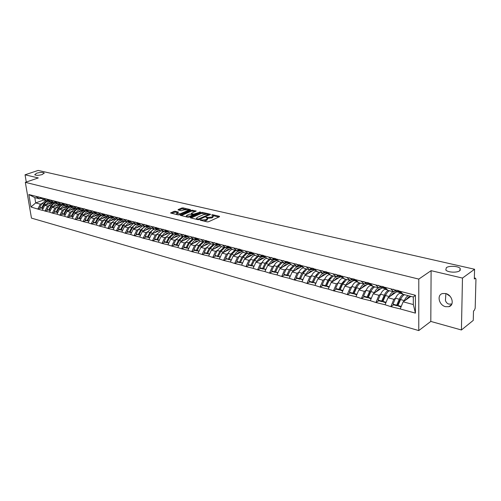 <?xml version="1.0" encoding="UTF-8"?>
<svg xmlns="http://www.w3.org/2000/svg" width="501" height="501" viewBox="0 0 501 501"><rect width="100%" height="100%" fill="white"/><g stroke="black" fill="none" stroke-linecap="round" stroke-linejoin="round"><path stroke-width="0.75" d="M42.291 174.53L44.132 173.008C42.698 172.181 40.18 172.25 36.586 173.214L34.719 174.749C36.16 175.575 38.683 175.5 42.291 174.53M446.516 293.799L450.161 296.379M459.73 270.759L460.212 268.467C458.44 266.031 449.115 265.511 446.341 267.672L445.815 269.989C447.531 272.425 456.993 272.964 459.73 270.759M202.035 220.634L201.978 220.02L201.076 219.801L200.206 220.19L207.232 221.88L208.522 221.761L219.519 216.739L219.457 216.313L212.437 214.685L211.591 215.067L212.493 215.273L212.437 214.685M205.905 217.309L206.838 217.829L206.788 217.227L205.905 217.309M451.846 304.038L448.946 304.101C447.324 303.706 446.153 302.491 445.427 300.456L445.89 293.592M445.702 293.542C452.297 294.882 454.776 305.291 448.858 306.681L445.533 306.675C438.976 305.259 436.553 294.951 442.477 293.555L445.702 293.542M175.162 211.259L173.935 211.378L170.584 213.013L178.137 214.885L179.383 214.766L190.399 209.988L190.38 209.581L183.053 207.884L181.832 207.996L178.131 209.581L178.131 209.988L181.256 210.721L184.324 209.813L188.251 209.813L187.662 210.589L180.41 213.733L176.458 213.733L178.519 212.117L175.162 211.259L175.25 212.098L171.505 213.294M201.978 220.02L206.061 219.632L207.671 218.242L206.838 217.829M207.696 218.279L207.696 217.44L206.788 217.227M207.696 217.44L211.754 217.052L213.332 215.687L212.493 215.273M431.104 270.672L430.804 321.429L461.421 329.984L462.473 278.074L431.104 270.672L418.786 279.095L25.338 182.351L38.295 177.93L25.05 174.805L38.17 170.421L474.572 269.25L474.322 278.994L475.186 278.356L474.341 278.155M462.473 278.074L474.572 269.25M190.361 217.403L190.38 217.829L198.027 219.67L199.304 219.544L210.52 214.309L202.617 212.411L201.371 212.53L190.361 217.403L190.405 217.835M187.975 217.252L180.254 215.336L191.501 210.238L196.167 210.984L191.514 213.219L191.539 213.633L193.668 214.134L200.582 211.986L189.234 217.133L187.975 217.252M418.786 279.095L418.767 330.579L31.463 218.11L25.338 182.351M40.662 208.097L37.919 209.111L42.291 210.32L44.746 205.347L52.855 202.348M37.919 209.111L30.968 206.988L28.839 194.52L70.146 205.072M78.45 208.134L77.004 208.692L73.935 207.884L70.196 205.084M70.234 205.31L415.404 295.271L415.429 313.138L400.218 308.935L403.142 301.809L410.895 296.373M393.592 304.833L390.943 306.675L400.218 308.935M390.943 306.675L385.062 304.752L387.981 297.732L396.786 291.732M378.712 300.75L376.038 302.554L385.062 304.752M376.038 302.554L370.308 300.681L373.214 293.755L382.094 287.887M364.208 296.78L361.522 298.546L370.308 300.681M361.522 298.546L355.935 296.711L358.835 289.885L367.772 284.142M350.086 292.903L347.375 294.638L355.935 296.711M347.375 294.638L341.933 292.847L344.82 286.115L353.812 280.485M336.315 289.133L333.591 290.824L341.933 292.847M333.591 290.824L328.287 289.077L331.161 282.432L340.204 276.921M322.888 285.451L320.152 287.111L328.287 289.077M320.152 287.111L314.979 285.401L317.841 278.85L326.928 273.446M309.793 281.863L307.044 283.491L314.979 285.401M307.044 283.491L301.997 281.819L304.846 275.356L313.977 270.058M297.018 278.362L294.262 279.959L301.997 281.819M294.262 279.959L289.327 278.324L292.171 271.943L301.333 266.745M284.555 274.943L281.787 276.508L289.327 278.324M281.787 276.508L276.972 274.911L279.796 268.611L288.989 263.513M272.381 271.611L269.607 273.145L276.972 274.911M269.607 273.145L264.904 271.58L267.716 265.361L276.94 260.363M260.495 268.348L257.714 269.857L264.904 271.58M257.714 269.857L253.118 268.323L255.917 262.186L265.167 257.276M248.891 265.167L246.097 266.645L253.118 268.323M246.097 266.645L241.614 265.148L244.4 259.086L253.663 254.27M237.549 262.061L234.756 263.513L241.614 265.148M234.756 263.513L230.366 262.042L233.14 256.055L242.415 251.327M226.465 259.023L223.665 260.445L230.366 262.042M223.665 260.445L219.375 259.004L222.137 253.093L231.305 248.509M215.63 256.055L212.825 257.451L219.375 259.004M212.825 257.451L208.629 256.042L211.378 250.199L220.44 245.753M205.034 253.149L202.229 254.521L208.629 256.042M202.229 254.521L198.127 253.143L200.857 247.362L209.813 243.06M194.67 250.306L191.87 251.659L198.127 253.143M191.87 251.659L187.85 250.306L190.574 244.594L199.423 240.411M184.537 247.532L181.731 248.859L187.85 250.306M181.731 248.859L177.799 247.525L180.504 241.889L189.259 237.825M174.617 244.814L171.812 246.116L177.799 247.525M171.812 246.116L167.967 244.814L170.659 239.234L179.308 235.288M164.91 242.152L162.105 243.436L167.967 244.814M162.105 243.436L158.335 242.152L161.015 236.641L169.57 232.802M155.404 239.547L152.605 240.806L158.335 242.152M152.605 240.806L148.91 239.553L151.578 234.099L160.044 230.36M146.104 236.998L143.299 238.238L148.91 239.553M143.299 238.238L139.685 237.004L142.334 231.612L150.707 227.974M136.986 234.499L134.187 235.72L139.685 237.004M134.187 235.72L130.648 234.506L133.285 229.176L141.57 225.632M128.062 232.051L125.263 233.253L130.648 234.506M125.263 233.253L121.793 232.063L124.417 226.79L132.671 223.308M119.313 229.652L116.52 230.836L121.793 232.063M116.52 230.836L113.113 229.671L115.725 224.454L123.972 221.022M110.74 227.304L107.947 228.469L113.113 229.671M107.947 228.469L104.615 227.322L107.208 222.162L115.443 218.787M102.336 224.999L99.549 226.145L104.615 227.322M99.549 226.145L96.28 225.018L98.86 219.914L107.082 216.589M94.1 222.745L91.314 223.872L96.28 225.018M91.314 223.872L88.107 222.763L90.675 217.71L98.885 214.434M86.022 220.528L83.241 221.636L88.107 222.763M83.241 221.636L80.097 220.553L82.652 215.549L90.844 212.324M78.1 218.355L75.325 219.451L80.097 220.553M75.325 219.451L72.238 218.38L74.781 213.432L82.959 210.257M70.322 216.225L67.56 217.302L72.238 218.38M67.56 217.302L64.529 216.25L67.053 211.353L75.219 208.222M62.7 214.134L59.938 215.198L64.529 216.25M59.938 215.198L56.964 214.165L59.475 209.312L67.629 206.23M55.216 212.086L52.461 213.132L56.964 214.165M52.461 213.132L49.536 212.117L52.041 207.314L60.176 204.27M47.871 210.069L45.121 211.103L49.536 212.117M45.121 211.103L42.253 210.101M48.134 200.212L46.699 200.732L43.863 199.987L40.155 197.469M44.746 205.347L47.582 206.111L49.136 205.535M46.699 200.732L42.998 198.214M45.084 210.883L47.582 206.111M55.498 202.135L54.064 202.667L51.171 201.909L47.463 199.373M52.041 207.314L54.935 208.09L56.494 207.502M54.064 202.667L50.357 200.131M52.423 212.912L54.935 208.09M63.007 204.095L61.567 204.633L58.617 203.863L54.91 201.314M59.475 209.312L62.425 210.107L63.99 209.512M61.567 204.633L57.859 202.085M59.901 214.979L62.425 210.107M70.654 206.099L69.207 206.644L66.201 205.855L62.5 203.293M67.053 211.353L70.059 212.161L71.63 211.554M69.207 206.644L65.506 204.076M67.522 217.083L70.059 212.161M74.781 213.432L77.837 214.253L79.421 213.639M77.004 208.692L73.296 206.105M75.288 219.225L77.837 214.253M86.397 210.213L84.945 210.777L81.82 209.957L78.118 207.364M82.652 215.549L85.771 216.388L87.356 215.762M84.945 210.777L81.243 208.178M83.21 221.411L85.771 216.388M94.501 212.33L93.042 212.906L89.861 212.067L86.159 209.462M90.675 217.71L93.856 218.568L95.453 217.929M93.042 212.906L89.347 210.288M91.282 223.64L93.856 218.568M102.761 214.491L101.308 215.073L98.058 214.221L94.357 211.597M98.86 219.914L102.104 220.784L103.707 220.133M101.308 215.073L97.607 212.443M99.517 225.913L102.104 220.784M111.191 216.695L109.732 217.284L106.419 216.413L102.724 213.777M107.208 222.162L110.521 223.051L112.124 222.388M109.732 217.284L106.043 214.641M107.915 228.231L110.521 223.051M119.795 218.943L118.33 219.544L114.948 218.655L111.26 216M115.725 224.454L119.1 225.362L120.716 224.686M118.33 219.544L114.641 216.883M116.489 230.598L119.1 225.362M128.569 221.235L127.104 221.849L123.653 220.941L119.971 218.273M124.417 226.79L127.861 227.717L129.477 227.028M127.104 221.849L123.421 219.169M125.231 233.015L127.861 227.717M137.524 223.578L136.059 224.197L132.533 223.271L128.857 220.59M133.285 229.176L136.798 230.122L138.426 229.427M136.059 224.197L132.389 221.505M134.155 235.476L136.798 230.122M146.674 225.964L145.202 226.602L141.601 225.657L137.38 222.576M142.334 231.612L145.929 232.583L147.557 231.869M145.202 226.602L141.539 223.891M143.267 237.994L145.929 232.583M156.011 228.406L154.533 229.051L150.864 228.087L147.206 225.369M151.578 234.099L155.247 235.088L156.882 234.362M154.533 229.051L150.882 226.327M152.573 240.561L155.247 235.088M165.549 230.898L164.071 231.556L160.32 230.566L156.669 227.836M161.015 236.641L164.76 237.649L166.401 236.91M164.071 231.556L160.426 228.813M162.08 243.185L164.76 237.649M175.287 233.447L173.809 234.111L169.977 233.109L166.345 230.36M170.659 239.234L174.486 240.267L176.133 239.509M173.809 234.111L170.183 231.356M171.787 245.866L174.486 240.267M185.245 236.046L183.767 236.729L179.846 235.695L176.227 232.934M180.504 241.889L184.418 242.941L186.071 242.165M183.767 236.729L180.147 233.954M181.706 248.609L184.418 242.941M195.415 238.708L193.937 239.397L189.935 238.344L186.328 235.564M190.574 244.594L194.57 245.672L196.229 244.883M193.937 239.397L190.336 236.61M191.845 251.408L194.57 245.672M205.817 241.426L204.339 242.127L200.243 241.056L196.655 238.257M200.857 247.362L204.947 248.465L206.606 247.657M204.339 242.127L200.757 239.328M202.204 254.264L204.947 248.465M216.451 244.2L214.973 244.92L210.789 243.824L207.214 241.006M211.378 250.199L215.555 251.32L217.227 250.5M214.973 244.92L211.409 242.102M212.806 257.195L215.555 251.32M227.329 247.043L225.851 247.776L221.567 246.655L218.016 243.824M222.137 253.093L226.408 254.245L228.08 253.4M225.851 247.776L222.306 244.945M223.64 260.188L226.408 254.245M238.457 249.955L236.979 250.7L232.596 249.548L229.063 246.705M233.14 256.055L237.512 257.232L239.19 256.368L236.722 261.397L237.436 262.029L240.217 262.793L239.497 262.161L236.722 261.397M236.979 250.7L233.453 247.851M234.731 263.244L237.512 257.232M249.849 252.93L248.364 253.694L243.881 252.517L240.374 249.648M244.4 259.086L248.872 260.288L250.556 259.405M248.364 253.694L244.87 250.826M246.079 266.382L248.872 260.288M261.503 255.973L260.025 256.75L255.435 255.548L251.421 252.266M255.917 262.186L260.501 263.42L262.186 262.511L259.693 267.684L260.401 268.323L263.307 269.118L262.605 268.48L259.693 267.684M260.025 256.75L256.55 253.869M257.696 269.588L260.501 263.42M273.44 259.092L271.962 259.887L267.258 258.654L263.802 255.76M267.716 265.361L272.406 266.62L274.097 265.699M271.962 259.887L268.517 256.988M269.588 272.87L272.406 266.62M285.658 262.286L284.186 263.1L279.37 261.835L275.945 258.923M279.796 268.611L284.599 269.901L286.296 268.956M284.186 263.1L280.773 260.182M281.769 276.233L284.599 269.901M298.183 265.555L296.711 266.388L291.776 265.092L288.382 262.161M292.171 271.943L297.087 273.264L298.79 272.293M296.711 266.388L293.329 263.451M294.244 279.677L297.087 273.264M311.015 268.912L309.543 269.757L304.489 268.43L301.132 265.486M304.846 275.356L309.887 276.709L311.591 275.713M309.543 269.757L306.205 266.808M307.032 283.209L309.887 276.709M324.166 272.344L322.7 273.214L317.521 271.849L314.202 268.893M317.841 278.85L323.007 280.241L324.717 279.214M322.7 273.214L319.4 270.246M320.139 286.829L323.007 280.241M337.655 275.869L336.196 276.752L330.879 275.356L327.598 272.381M331.161 282.432L336.459 283.86L338.169 282.808M336.196 276.752L332.933 273.771M333.578 290.536L336.459 283.86M351.489 279.483L350.036 280.391L344.582 278.957L341.344 275.97M344.82 286.115L350.255 287.574L351.971 286.491M350.036 280.391L346.817 277.391M347.368 294.344L350.255 287.574M365.686 283.19L364.233 284.117L358.641 282.652L355.453 279.646M358.835 289.885L364.415 291.388L366.131 290.273M364.233 284.117L361.071 281.105M361.515 298.252L364.415 291.388M380.253 286.998L378.812 287.943L373.063 286.434L369.932 283.416M373.214 293.755L378.944 295.296L380.66 294.15M378.812 287.943L375.7 284.919M376.032 302.26L378.944 295.296M395.214 290.906L393.78 291.876L387.88 290.329L384.799 287.292M387.981 297.732L393.861 299.31L395.577 298.126M393.78 291.876L390.724 288.833M390.937 306.374L393.861 299.31M461.421 329.984L473.257 320.389L473.501 311.008L474.347 310.332L475.186 308.19L475.95 279.308L475.574 278.255L475.186 278.356M403.142 301.809L413.325 304.552L413.312 297.005L403.092 294.319L400.074 291.269M413.312 297.005L415.404 295.271M415.429 313.138L413.325 304.552M25.05 174.805L26.284 182.032M430.804 321.429L418.767 330.579M40.907 198.321L39.479 198.834L34.801 197.607L35.696 202.911L40.362 204.17L41.909 203.6M43.812 199.955L35.696 202.911L30.968 206.988M39.479 198.834L35.771 196.329M34.801 197.607L28.839 194.52M37.882 208.898L40.362 204.17M400.286 300.174L399.554 300.681M385.112 296.423L384.461 296.861M370.345 292.747L369.769 293.129M355.967 289.146L355.453 289.472M341.958 285.62L341.507 285.896M328.305 282.163L327.917 282.401M314.997 278.781L314.659 278.982M272.882 261.654L271.98 262.142M261.697 258.384L259.618 259.487M250.619 255.278L247.782 256.75M239.779 252.247L236.297 254.02M229.176 249.291L225.112 251.32M218.799 246.404L214.203 248.659M208.635 243.592L203.556 246.035M203.613 221.01L206.143 220.496L206.061 219.632M207.708 218.655L207.063 220.077L206.143 220.496M207.771 218.298L211.829 217.91L211.754 217.052M213.37 216.1L212.743 217.503L211.829 217.91M218.899 217.021L213.363 215.737M206.136 214.059L201.452 213.376L191.044 217.991M209.687 214.885L208.898 214.697M198.177 219.106L208.879 214.484L207.752 214.177L203.738 214.56L197.131 217.503L196.423 218.474L198.177 219.106L198.233 219.701M196.68 218.68L196.486 219.294M181.174 215.618L191.582 211.078L191.501 210.238M195.327 211.547L191.582 211.078M193.079 214.823L194.019 215.017M186.867 215.255L186.266 216.056L190.274 216.069L193.06 214.635L189.434 214.127L186.867 215.255M177.686 212.674L175.25 212.098M188.401 210.852L188.282 210.126M186.159 209.418L181.919 208.829L178.832 210.151M189.779 210.257L188.307 209.913M410.657 296.542L408.503 297.143L405.453 300.187M401.22 292.891L399.93 293.235C398.27 293.774 396.805 295.44 395.533 298.233L392.959 304.151L393.579 304.827L397.312 305.848L396.698 305.178L392.959 304.151M408.29 295.69C406.781 296.41 405.459 298.039 404.32 300.587L400.543 299.579C401.683 297.037 403.011 295.415 404.52 294.701M400.543 299.579L397.969 305.522L401.251 306.418M404.32 300.587L404.075 301.157M401.063 306.875L398.583 306.199L397.969 305.522M401.627 293.004L398.326 290.511M396.604 291.688L393.285 289.196M400.831 292.697L399.216 292.102L397.049 290.179M396.698 305.178L399.272 299.235C400.412 296.705 401.739 295.076 403.255 294.363M402.535 296.279L399.886 299.917L397.312 305.848M395.546 292.578L393.391 293.16L390.329 296.129M395.414 291.087L394.638 291.294M386.334 288.996L385.044 289.334C383.359 289.854 381.887 291.488 380.616 294.244L378.048 300.074L378.681 300.744L382.319 301.74L381.693 301.07L378.048 300.074M393.166 291.714C391.644 292.415 390.31 294.024 389.177 296.536L385.501 295.546C386.634 293.047 387.968 291.45 389.496 290.749M385.501 295.546L382.927 301.408L386.096 302.272M389.177 296.536L388.939 297.08M385.908 302.723L383.553 302.078L382.927 301.408M386.553 289.052L383.19 286.572M381.662 287.774L378.286 285.294M385.77 288.764L384.154 288.163L381.95 286.246M381.693 301.07L384.261 295.221C385.401 292.722 386.734 291.125 388.262 290.43M387.379 292.434L384.887 295.897L382.319 301.74M380.829 288.726L378.675 289.277L375.6 292.177M380.572 287.273L379.37 287.58M371.798 285.213L370.533 285.526C368.836 286.027 367.358 287.637 366.093 290.355L363.532 296.097L364.177 296.767L367.721 297.738L367.083 297.068L363.532 296.097M378.437 287.85C376.896 288.532 375.562 290.11 374.429 292.584L370.846 291.626C371.98 289.158 373.32 287.587 374.861 286.91M370.846 291.626L368.285 297.4L371.335 298.233M374.429 292.584L374.197 293.11M371.147 298.677L368.924 298.07L368.285 297.4M371.492 285.113L368.454 282.733M367.108 283.967L363.676 281.487M371.097 284.931L369.488 284.33L367.246 282.42M367.083 297.068L369.644 291.3C370.778 288.839 372.111 287.273 373.658 286.591M372.612 288.695L370.277 291.977L367.721 297.738M366.488 284.963L364.333 285.495L361.252 288.332M366.125 283.553L364.509 283.942M357.482 281.562L356.399 281.819C354.689 282.307 353.199 283.885 351.94 286.559L349.385 292.227L350.036 292.891L353.493 293.843L352.842 293.173L349.385 292.227M364.083 284.08C362.536 284.743 361.19 286.296 360.062 288.739L356.568 287.799C357.701 285.37 359.048 283.823 360.601 283.165M356.568 287.799L354.013 293.498L356.962 294.3M360.062 288.739L359.831 289.24M356.775 294.738L354.664 294.162L354.013 293.498M357.326 281.412L354.107 279.001M352.923 280.253L349.447 277.786M356.806 281.199L355.203 280.591L352.923 278.688M352.842 293.173L355.397 287.486C356.53 285.063 357.871 283.516 359.43 282.858M358.215 285.069L356.042 288.156L353.493 293.843M352.51 281.299L350.356 281.806L347.268 284.581M352.059 279.921L350.525 280.278C348.809 280.754 347.318 282.326 346.059 284.988L345.84 285.476M343.536 277.992L342.615 278.199C340.893 278.675 339.402 280.228 338.144 282.865L335.595 288.457L336.259 289.115L339.628 290.041L338.97 289.378L335.595 288.457M346.059 284.988L342.659 284.073L346.698 279.514M342.659 284.073L340.11 289.691L342.953 290.467M342.765 290.899L340.768 290.355L340.11 289.691M343.241 277.717L340.116 275.356M339.102 276.633L335.582 274.172M342.878 277.56L341.275 276.953L338.97 275.055M338.97 289.378L341.513 283.773L345.558 279.214M344.168 281.543L342.17 284.436L339.628 290.041M338.883 277.729L336.728 278.212L333.635 280.923M338.357 276.37L336.891 276.696C335.163 277.166 333.666 278.706 332.413 281.33L332.194 281.806M329.94 274.51L329.182 274.673C327.441 275.13 325.951 276.665 324.692 279.264L322.156 284.775L322.826 285.432L326.113 286.334L325.443 285.676L322.156 284.775M332.413 281.33L329.094 280.441L333.146 275.957M329.094 280.441L326.558 285.983L329.301 286.735M329.113 287.161L327.222 286.641L326.558 285.983M329.489 274.097L326.489 271.805M325.631 273.108L322.062 270.653M329.301 274.009L327.704 273.402L325.368 271.517M325.443 285.676L327.98 280.147L332.031 275.663M330.472 278.124L328.643 280.81L326.113 286.334M325.594 274.241L323.439 274.705L320.339 277.366M325.005 272.907L323.596 273.208C321.855 273.659 320.358 275.181 319.099 277.767L318.893 278.224M316.688 271.11L316.075 271.235C314.327 271.68 312.824 273.183 311.572 275.75L309.042 281.193L309.724 281.844L312.931 282.721L312.248 282.069L309.042 281.193M319.099 277.767L315.868 276.903L319.932 272.481M315.868 276.903L313.338 282.364L315.987 283.09M315.805 283.51L313.338 282.364M316.05 270.546L313.194 268.348M312.486 269.663L308.879 267.221M316.056 270.546L314.465 269.939L312.104 268.06M312.248 282.069L314.778 276.608L318.843 272.2M317.102 274.798L312.931 282.721M312.624 270.841L310.476 271.285L307.37 273.89M311.991 269.525L310.62 269.807C308.873 270.246 307.37 271.736 306.117 274.291L305.911 274.736M303.756 267.784L303.28 267.878C301.527 268.311 300.024 269.788 298.771 272.325L296.254 277.692L296.943 278.337L300.068 279.195L299.385 278.543L296.254 277.692M306.117 274.291L302.967 273.446L307.032 269.1M302.967 273.446L300.443 278.838L302.999 279.533M302.817 279.953L300.443 278.838M302.898 267.033L300.231 264.973M299.661 266.307L296.022 263.877M303.049 267.165L299.166 264.697M299.385 278.543L301.903 273.164L305.973 268.818M304.051 271.573L300.068 279.195M299.967 267.521L297.819 267.947L294.713 270.496M299.316 266.219L297.963 266.482C296.204 266.908 294.701 268.379 293.454 270.897L293.248 271.329M291.137 264.541L290.799 264.603C289.033 265.023 287.53 266.482 286.284 268.981L283.773 274.272L284.468 274.924L287.518 275.757L286.829 275.112L283.773 274.272M293.454 270.897L290.373 270.077L294.45 265.793M290.373 270.077L287.862 275.393L290.329 276.07M290.148 276.477L287.862 275.393M289.822 263.407L287.58 261.679M287.148 263.031L283.472 260.608M290.348 263.858L286.541 261.409M286.829 275.112L289.34 269.795L293.411 265.517M291.3 268.448L287.518 275.757M287.612 264.277L285.47 264.685L282.364 267.19M286.967 262.987L285.608 263.244C283.835 263.651 282.332 265.104 281.086 267.59L280.892 268.004M278.825 261.365L278.612 261.409C276.834 261.81 275.331 263.244 274.091 265.712L271.592 270.941L272.293 271.586L275.268 272.4L274.567 271.755L271.592 270.941M281.086 267.59L278.08 266.782L282.163 262.568M278.08 266.782L275.581 272.03L277.967 272.688M277.786 273.089L275.581 272.03M276.834 259.681L275.237 258.466M268.824 264.76L269.018 264.353C270.258 261.904 271.761 260.476 273.54 260.075L274.911 259.831L271.229 257.42M277.949 260.62L274.222 258.203M274.567 271.755L277.072 266.513L281.149 262.299M278.844 265.417L275.268 272.4M275.55 261.115L273.408 261.503L270.302 263.958M266.801 258.265L266.707 258.284C264.929 258.679 263.42 260.088 262.186 262.524L265.098 263.307L269.175 259.155M269.018 264.353L266.081 263.57L270.164 259.418M266.081 263.57L263.589 268.749L265.893 269.381M265.718 269.782L263.589 268.749M264.165 256.061L263.188 255.328M263.006 256.712L259.274 254.308M265.837 257.458L262.198 255.072M265.098 263.307L262.605 268.48M266.676 262.486L263.307 269.118M263.77 258.021L261.628 258.397L258.522 260.808M263.131 256.744L261.754 256.982C259.969 257.37 258.466 258.779 257.232 261.196L257.038 261.591M257.232 261.196L254.364 260.432L258.447 256.337M254.364 260.432L251.878 265.549L254.107 266.156M253.932 266.551L251.878 265.549M254.771 259.662L251.627 265.918L248.784 265.142L248.07 264.503L250.55 259.412C251.778 257.019 253.281 255.629 255.059 255.234M251.358 253.663L247.594 251.27M254.001 254.364L250.456 252.009M251.627 265.918L250.913 265.286L253.4 260.169L257.483 256.086M250.913 265.286L248.07 264.503M252.254 255.003L250.124 255.36L247.012 257.727M251.621 253.731L250.243 253.963C248.452 254.339 246.943 255.723 245.715 258.115L245.528 258.497M245.715 258.115L242.91 257.364L246.999 253.331M242.91 257.364L240.442 262.418L242.597 263.006M242.415 263.394L240.442 262.418M240.367 249.598L239.929 249.273M243.592 252.279C241.845 252.698 240.38 254.057 239.19 256.368L241.97 257.113L246.054 253.086M239.973 250.682L236.19 248.302M242.434 251.333L238.983 249.028M241.97 257.113L239.497 262.161M243.123 256.95L240.217 262.793M241.006 252.047L238.877 252.391L235.771 254.715M240.374 250.788L238.99 251.014C237.198 251.377 235.683 252.742 234.462 255.103L234.28 255.472M234.462 255.103L231.725 254.364L235.808 250.394M231.725 254.364L229.264 259.355L231.343 259.925M231.168 260.313L229.264 259.355M229.057 246.611L228.7 246.348M231.719 254.376L229.063 259.737L225.625 258.366L228.087 253.393C229.239 251.164 230.673 249.824 232.389 249.379M228.851 247.77L225.049 245.396M228.443 247.663L231.13 248.371L227.773 246.11M229.063 259.737L228.343 259.105L230.804 254.12L234.888 250.149M228.343 259.105L225.625 258.366M230.009 249.16L227.88 249.492L224.774 251.771M229.383 247.914L227.993 248.127C226.195 248.477 224.686 249.824 223.465 252.153L223.283 252.517M223.465 252.153L220.784 251.439L224.868 247.519M220.784 251.439L218.336 256.368L220.352 256.919M220.171 257.301L218.336 256.368M218.348 256.374L218.16 256.75L214.785 255.397L217.234 250.487L221.442 246.555M217.979 244.926L214.152 242.559M220.058 245.452L216.82 243.254M218.16 256.75L217.434 256.124L219.889 251.195L223.966 247.281M217.434 256.124L214.785 255.397M219.256 246.335L217.133 246.655L214.033 248.897M216.62 244.319L216.025 244.407M218.63 245.095L217.24 245.302C215.436 245.647 213.927 246.974 212.712 249.273L212.537 249.63M212.712 249.273L210.094 248.577L214.171 244.713M210.094 248.577L207.652 253.443L209.6 253.976M209.424 254.351L207.652 253.443M207.683 253.468L207.502 253.825L204.909 253.118L204.176 252.491L206.619 247.644L210.739 243.787M207.345 242.146L203.506 239.791M209.23 242.597L206.111 240.467M207.502 253.825L206.775 253.205L209.211 248.339L213.294 244.482M206.775 253.205L204.176 252.491M208.735 243.574L206.619 243.887L203.519 246.085M206.074 241.601L205.178 241.726M208.115 242.346L206.725 242.547C204.915 242.879 203.406 244.187 202.197 246.461L202.022 246.805M202.197 246.461L199.636 245.772L203.713 241.964M199.636 245.772L197.206 250.588L199.091 251.101M198.916 251.471L197.206 250.588M197.256 250.625L197.081 250.97L194.545 250.275L193.812 249.655L196.235 244.864L200.312 241.069M196.949 239.422L193.092 237.079M198.615 239.785L195.64 237.743M197.081 250.97L196.348 250.35L198.778 245.546L202.855 241.739M196.348 250.35L193.812 249.655M198.446 240.875L196.336 241.169L193.242 243.336M195.753 238.939L194.576 239.102M197.832 239.653L196.436 239.847C194.626 240.173 193.117 241.457 191.914 243.705L191.739 244.043M191.914 243.705L189.409 243.035L193.48 239.278M189.409 243.035L186.992 247.788L188.814 248.289M188.639 248.653L186.992 247.788M187.055 247.845L186.886 248.177L184.406 247.494L183.667 246.88L186.084 242.146L190.148 238.401M186.779 236.76L182.903 234.424M188.182 236.998L185.395 235.075M186.886 248.177L186.147 247.557L188.564 242.81L192.641 239.058M186.147 247.557L183.667 246.88M188.382 238.232L186.278 238.514L183.184 240.643M185.664 236.328L184.211 236.522M187.769 237.017L186.372 237.205C184.556 237.518 183.053 238.789 181.85 241.012L181.681 241.344M181.85 241.012L179.402 240.355L183.466 236.647M179.402 240.355L176.991 245.052L178.757 245.534M178.581 245.897L176.991 245.052M177.072 245.121L176.909 245.44L174.48 244.776L173.741 244.162L176.145 239.484L180.21 235.796M176.828 234.155L172.939 231.831M177.767 234.111L175.375 232.464M176.909 245.44L176.17 244.826L178.575 240.136L182.646 236.434M176.17 244.826L173.741 244.162M178.525 235.645L176.427 235.921L173.34 238.013M175.801 233.773L174.072 233.998M177.918 234.437L176.521 234.618C174.705 234.925 173.196 236.178 172.006 238.376L171.837 238.695M175.388 233.51L175.043 233.56M172.006 238.376L169.607 237.731L173.665 234.073M169.607 237.731L167.209 242.378L168.912 242.841M168.743 243.204L167.209 242.378M167.309 242.459L167.146 242.766L164.773 242.115L164.027 241.507L166.42 236.879L170.478 233.234M167.083 231.606L163.188 229.289M167.434 231.18L165.574 229.915M167.146 242.766L166.401 242.158L168.799 237.518L172.858 233.861M166.401 242.158L164.027 241.507M168.881 233.109L166.789 233.372L163.708 235.432M166.144 231.274L164.528 231.475C162.706 231.769 161.209 233.003 160.019 235.163L157.633 239.754L159.28 240.211M168.273 231.913L166.877 232.088C165.061 232.389 163.558 233.623 162.368 235.796L162.205 236.109M165.725 231.017L165.098 231.099M159.111 240.561L157.633 239.754M157.746 239.847L155.26 239.509L154.515 238.902L156.901 234.33L160.953 230.736M157.552 229.107L153.638 226.809M157.327 228.324L155.98 227.416M157.59 240.142L156.844 239.541L159.23 234.95L163.282 231.349M156.844 239.541L154.515 238.902M159.431 230.629L157.352 230.886L154.27 232.909M156.694 228.819L155.128 229.007C153.312 229.295 151.816 230.51 150.632 232.652L148.258 237.192L149.855 237.631M158.817 229.445L157.433 229.608C155.617 229.903 154.114 231.118 152.93 233.266L152.767 233.572M156.262 228.575L155.379 228.681M149.68 237.975L148.258 237.192M148.384 237.292L145.954 236.954L145.202 236.353L147.576 231.831L151.621 228.287M148.215 226.665L144.294 224.373M147.438 225.544L146.58 224.968M148.233 237.58L147.482 236.979L149.855 232.445L153.907 228.888M147.482 236.979L145.202 236.353M150.181 228.199L148.102 228.443L145.033 230.441M147.444 226.421L145.929 226.596C144.113 226.872 142.616 228.074 141.439 230.191L139.078 234.681L140.618 235.101M149.448 227.034L148.183 227.185C146.367 227.467 144.87 228.669 143.687 230.792L143.53 231.093M147.006 226.183L145.86 226.314M140.449 235.445L139.078 234.681M139.215 234.787L136.836 234.455L136.084 233.861L138.445 229.389L142.484 225.888M139.071 224.266L135.145 221.993M139.071 235.069L138.32 234.474L140.681 229.984L144.72 226.471M138.32 234.474L136.084 233.861M141.119 225.819L139.046 226.057L135.984 228.018M138.395 224.066L136.917 224.229C135.101 224.504 133.604 225.682 132.433 227.78L130.078 232.22L131.575 232.627M140.28 224.68L139.128 224.805C137.305 225.081 135.815 226.27 134.637 228.368L134.481 228.663M137.938 223.841L136.541 223.991M131.406 232.971L130.078 232.22M130.235 232.339L127.905 232.007L127.154 231.418L129.502 226.991L133.529 223.534M130.11 221.924L126.177 219.657M128.851 220.546L128.375 220.227M130.091 232.608L129.339 232.013L131.694 227.579L135.721 224.11M129.339 232.013L127.154 231.418M132.239 223.49L130.179 223.715L127.122 225.65M129.527 221.755L128.087 221.912C126.271 222.175 124.78 223.346 123.609 225.412L121.267 229.809L122.72 230.203M131.293 222.369L130.247 222.482C128.431 222.745 126.941 223.916 125.77 225.995L125.619 226.283M129.058 221.536L127.423 221.711M122.551 230.541L121.267 229.809M121.436 229.934L119.157 229.608L118.399 229.02L120.735 224.642L124.755 221.229M121.336 219.626L117.397 217.371M119.958 218.204L119.545 217.929M121.298 230.197L120.541 229.608L122.883 225.218L126.903 221.793M120.541 229.608L118.399 229.02M123.54 221.204L121.48 221.423L118.43 223.327M120.847 219.494L119.432 219.638C117.616 219.901 116.126 221.054 114.967 223.102L112.637 227.441L114.034 227.83M122.488 220.096L121.549 220.196C119.733 220.459 118.242 221.611 117.084 223.665L116.927 223.953M120.359 219.281L118.612 219.425M113.871 228.162L112.637 227.441M112.813 227.586L110.577 227.26L109.825 226.671L112.149 222.344L116.163 218.975M112.731 217.378L108.792 215.129M111.247 215.906L110.896 215.68M112.681 227.836L111.923 227.247L114.253 222.907L118.267 219.526M111.923 227.247L109.825 226.671M115.011 218.962L112.957 219.175L109.919 221.047M112.349 217.271L110.946 217.415C109.13 217.666 107.646 218.805 106.494 220.828L104.17 225.131L105.529 225.5M113.865 217.872L113.026 217.96C111.209 218.211 109.725 219.357 108.567 221.386L108.416 221.667M111.836 217.071L110.013 217.171M105.36 225.832L104.17 225.131M104.365 225.275L102.173 224.955L101.415 224.373L103.732 220.089L107.734 216.758M104.302 215.167L100.357 212.931M104.233 225.519L103.475 224.936L105.792 220.64C106.951 218.618 108.435 217.484 110.251 217.234M103.475 224.936L101.415 224.373M106.65 216.764L104.603 216.971L101.571 218.818M104.033 215.098L102.63 215.23C100.814 215.474 99.336 216.601 98.183 218.605L95.879 222.857L97.188 223.214M105.41 215.693L104.665 215.768C102.855 216.012 101.371 217.14 100.219 219.15L100.068 219.425M103.482 214.904L101.59 214.96M97.025 223.546L95.879 222.857M96.079 223.014L93.931 222.695L93.173 222.118L95.478 217.879L99.467 214.591M96.035 213.006L92.09 210.783M95.954 223.252L95.196 222.669L97.501 218.423C98.647 216.419 100.131 215.298 101.947 215.054M95.196 222.669L93.173 222.118M98.446 214.61L96.411 214.81L93.386 216.632M95.873 212.963L94.476 213.094C92.66 213.332 91.182 214.441 90.036 216.426L87.744 220.634L89.015 220.979M97.119 213.558L96.474 213.614C94.658 213.858 93.18 214.973 92.034 216.958L91.89 217.227M95.296 212.775L93.324 212.793M88.852 221.304L87.744 220.634M87.957 220.797L85.853 220.484L85.095 219.908L87.387 215.712L91.364 212.462M87.932 210.883L83.98 208.673M87.832 221.022L87.074 220.446L89.366 216.244C90.512 214.265 91.99 213.15 93.8 212.919M87.074 220.446L85.095 219.908M90.405 212.499L88.376 212.687L85.358 214.484M87.869 210.865L86.473 210.996C84.663 211.228 83.191 212.324 82.051 214.284L79.765 218.449L80.999 218.787M88.99 211.46L88.433 211.51C86.623 211.741 85.151 212.844 84.005 214.81L83.861 215.073M87.274 210.689L85.226 210.664M80.83 219.106L79.765 218.449M79.991 218.618L77.924 218.311L77.167 217.735L79.446 213.589L83.416 210.376M79.985 208.804L76.033 206.6M79.866 218.843L79.108 218.267L81.394 214.109C82.533 212.148 84.005 211.053 85.815 210.821M79.108 218.267L77.167 217.735M82.515 210.426L80.498 210.608L77.486 212.38M80.022 208.811L78.626 208.936C76.822 209.161 75.35 210.245 74.217 212.186L71.944 216.307L73.133 216.632M81.024 209.399L80.548 209.437C78.745 209.668 77.273 210.752 76.133 212.7L75.989 212.963M79.415 208.641L77.286 208.579M72.971 216.952L71.944 216.307M72.175 216.482L70.153 216.181L69.395 215.612L71.662 211.503L75.62 208.328M72.188 206.763L68.236 204.571M72.056 216.701L71.299 216.131L73.566 212.011C74.699 210.069 76.171 208.992 77.981 208.767M71.299 216.131L69.395 215.612M74.774 208.391L72.764 208.566L69.764 210.314M72.319 206.794L70.929 206.913C69.125 207.132 67.654 208.203 66.527 210.126L64.266 214.209L65.418 214.522M73.202 207.376L72.814 207.408C71.01 207.633 69.539 208.704 68.412 210.633L68.268 210.89M71.699 206.631L69.489 206.537M65.255 214.835L64.266 214.209M64.51 214.39L62.525 214.09L61.767 213.52L64.022 209.456L67.967 206.318M64.535 204.759L60.583 202.579M64.391 214.603L63.633 214.033L65.894 209.957C67.021 208.034 68.487 206.969 70.297 206.75M63.633 214.033L61.767 213.52M67.184 206.399L65.174 206.569L62.187 208.291M64.71 204.821L63.37 204.934C61.573 205.147 60.107 206.205 58.986 208.109L56.732 212.148L57.853 212.449M65.537 205.391L65.224 205.416C63.42 205.635 61.955 206.694 60.834 208.604L60.69 208.854M64.667 204.79L61.842 204.533M57.69 212.762L56.732 212.148M56.989 212.336L54.277 211.472L56.525 207.445L60.464 204.345M57.033 202.792L53.081 200.625M56.87 212.537L56.112 211.979L58.36 207.94C59.487 206.036 60.947 204.984 62.75 204.771M56.112 211.979L54.277 211.472M59.725 204.439L57.728 204.602L54.747 206.299M57.195 202.886L55.955 202.986C54.158 203.193 52.699 204.239 51.578 206.124L49.342 210.126L50.419 210.42M58.01 203.444L57.772 203.462C55.974 203.675 54.515 204.721 53.394 206.612L53.256 206.857M56.732 202.717L54.346 202.561M50.263 210.727L49.342 210.126M49.605 210.314L46.931 209.462L49.167 205.479L53.093 202.41M49.242 200.757L45.716 198.709M49.493 210.514L48.735 209.957L50.97 205.961C52.085 204.076 53.544 203.037 55.348 202.824M48.735 209.957L46.931 209.462M52.411 202.517L50.413 202.673L47.445 204.352M49.824 200.989L47.251 201.427L45.315 202.805L42.084 208.14L43.13 208.422M50.62 201.534L48.021 202.473L45.96 204.896M48.284 200.3L47.777 200.344M49.461 200.813L46.981 200.632M42.973 208.729L42.084 208.14M42.36 208.335L39.723 207.489L41.946 203.544L45.854 200.513M42.334 198.947L38.483 196.824M42.247 208.529L41.489 207.971L44.439 202.955L45.967 201.621L48.077 200.92M41.489 207.971L39.723 207.489M207.063 220.077L206.982 219.213M212.743 217.503L212.662 216.639M219.494 216.751L219.457 216.313M201.133 220.415L201.076 219.801M201.452 213.376L201.371 212.53M202.698 213.257L202.617 212.411M210.301 214.61L210.257 214.184M199.122 219.613L199.066 219.025M208.785 215.286L208.729 214.691M197.294 219.494L197.231 218.881M180.529 215.461L180.485 215.029M192.816 210.959L192.728 210.126M195.96 211.265L195.916 210.858M191.595 214.228L191.539 213.633M193.755 214.985L193.668 214.134M194.977 214.597L194.92 214.015M199.592 212.562L199.536 211.986M190.33 216.651L190.274 216.069M192.898 215.518L192.841 214.935M178.325 212.399L178.287 212.004M180.466 214.296L180.41 213.733M187.718 211.153L187.662 210.589M178.174 210L178.131 209.581M181.919 208.829L181.832 207.996M183.141 208.71L183.053 207.884M190.418 209.975L190.38 209.581M170.86 213.138L170.816 212.712M174.022 212.217L173.935 211.378M402.748 293.981L399.93 293.235M401.483 292.697L400.487 292.434M399.216 292.102L395.458 291.125M399.272 299.235L395.533 298.233M387.53 289.985L385.044 289.334M386.24 288.708L385.394 288.488M384.154 288.163L380.497 287.211M384.261 295.221L380.616 294.244M372.713 286.096L370.533 285.526M371.398 284.831L370.696 284.643M369.488 284.33L365.93 283.397M369.644 291.3L366.093 290.355M358.278 282.307L356.399 281.819M356.944 281.048L356.38 280.898M355.203 280.591L351.733 279.683M355.397 287.486L351.94 286.559M344.218 278.619L342.615 278.199M342.859 277.366L342.427 277.253M341.275 276.953L337.893 276.064M341.513 283.773L338.144 282.865M336.891 276.696L336.472 276.59M330.51 275.024L329.182 274.673M327.704 273.402L324.404 272.538M327.98 280.147L324.692 279.264M323.596 273.208L322.982 273.045M317.146 271.517L316.075 271.235M314.465 269.939L311.253 269.1M314.778 276.608L311.572 275.75M310.62 269.807L309.825 269.594M304.107 268.098L303.28 267.878M301.558 266.563L298.421 265.743M301.903 273.164L298.771 272.325M297.963 266.482L296.993 266.231M291.394 264.76L290.799 264.603M288.958 263.269L285.896 262.468M289.34 269.795L286.284 268.981M285.608 263.244L284.468 262.944M278.982 261.503L278.612 261.409M276.658 260.05L273.671 259.267M277.072 266.513L274.091 265.712M273.54 260.075L272.243 259.737M264.653 256.913L261.735 256.149M261.754 256.982L260.307 256.606M252.93 253.844L250.074 253.099M253.4 260.169L250.55 259.412M250.243 253.963L248.653 253.544M241.476 250.844L238.689 250.118M238.99 251.014L237.261 250.556M230.278 247.92L227.554 247.206M230.804 254.12L228.087 253.393M227.993 248.127L226.133 247.638M219.338 245.058L216.676 244.363M219.889 251.195L217.234 250.487M217.24 245.302L215.255 244.782M208.641 242.259L206.043 241.582M209.211 248.339L206.619 247.644M206.725 242.547L204.621 241.996M198.183 239.528L195.64 238.858M198.778 245.546L196.235 244.864M196.436 239.847L194.225 239.265M187.956 236.848L185.464 236.196M188.564 242.81L186.084 242.146M186.372 237.205L184.049 236.597M177.918 234.224L175.507 233.591M178.575 240.136L176.145 239.484M176.521 234.618L174.116 233.992M168.042 231.644L165.762 231.042M168.799 237.518L166.42 236.879M166.877 232.088L164.528 231.475M162.368 235.796L160.019 235.163M158.372 229.114L156.224 228.55M159.23 234.95L156.901 234.33M157.433 229.608L155.128 229.007M152.93 233.266L150.632 232.652M148.916 226.64L146.887 226.108M149.855 232.445L147.576 231.831M148.183 227.185L145.929 226.596M143.687 230.792L141.439 230.191M139.647 224.216L137.737 223.715M140.681 229.984L138.445 229.389M139.128 224.805L136.917 224.229M134.637 228.368L132.433 227.78M130.573 221.843L128.782 221.373M131.694 227.579L129.502 226.991M130.247 222.482L128.087 221.912M125.77 225.995L123.609 225.412M121.687 219.519L120.002 219.075M122.883 225.218L120.735 224.642M121.549 220.196L119.432 219.638M117.084 223.665L114.967 223.102M112.982 217.24L111.397 216.827M114.253 222.907L112.149 222.344M113.026 217.96L110.946 217.415M108.567 221.386L106.494 220.828M104.446 215.01L102.968 214.622M105.792 220.64L103.732 220.089M104.665 215.768L102.63 215.23M100.219 219.15L98.183 218.605M96.086 212.819L94.702 212.462M97.501 218.423L95.478 217.879M96.474 213.614L94.476 213.094M92.034 216.958L90.036 216.426M87.888 210.677L86.598 210.339M89.366 216.244L87.387 215.712M88.433 211.51L86.473 210.996M84.005 214.81L82.051 214.284M79.847 208.573L78.651 208.259M81.394 214.109L79.446 213.589M80.548 209.437L78.626 208.936M76.133 212.7L74.217 212.186M71.962 206.512L70.854 206.224M73.566 212.011L71.662 211.503M72.814 207.408L70.929 206.913M68.412 210.633L66.527 210.126M64.228 204.489L63.201 204.22M65.894 209.957L64.022 209.456M65.224 205.416L63.37 204.934M60.834 208.604L58.986 208.109M56.638 202.504L55.699 202.26M58.36 207.94L56.525 207.445M57.772 203.462L55.955 202.986M53.394 206.612L51.578 206.124M49.192 200.557L48.328 200.331M50.97 205.961L49.167 205.479M50.463 201.546L48.678 201.076M46.092 204.652L44.313 204.176M41.884 198.646L41.101 198.44M43.712 204.02L41.946 203.544M44.188 173.359L44.132 173.008M460.181 270.371L460.212 268.467M448.858 306.681L451.526 304.658M475.512 278.243L474.347 277.974M208.942 215.217L208.886 214.572M196.505 219.3L196.423 218.474M191.357 214.171L191.294 213.514M186.347 216.858L186.266 216.056M193.135 215.411L193.073 214.76M176.54 214.503L176.458 213.733M401.84 293.054L401.257 292.903M399.986 292.571L396.235 291.588M386.603 289.071L386.183 288.958M384.943 288.632L381.292 287.68M370.289 284.8L366.732 283.867M356.011 281.061L352.547 280.153M342.102 277.416L338.72 276.533M328.537 273.865L325.237 273.007M315.304 270.402L312.092 269.563M302.404 267.027L299.266 266.206M289.81 263.733L286.754 262.931M277.523 260.514L274.535 259.731M265.524 257.37L262.605 256.606M253.8 254.301L250.951 253.556M242.352 251.308L239.566 250.575M220.096 245.477L217.566 244.82M209.305 242.653L206.938 242.033M198.753 239.891L196.536 239.315M188.439 237.192L186.366 236.647M178.343 234.549L176.408 234.042M168.468 231.963L166.67 231.493M158.804 229.433L157.132 228.995M149.342 226.959L147.795 226.552M140.08 224.536L138.652 224.16M131.011 222.156L129.69 221.811M122.125 219.833L120.916 219.519M113.414 217.553L112.312 217.265M104.884 215.317L103.882 215.061M96.524 213.132L95.616 212.894M88.32 210.984L87.512 210.771M80.285 208.879L79.565 208.692M72.401 206.813L71.768 206.65M57.076 202.805L56.613 202.686"/></g></svg>
